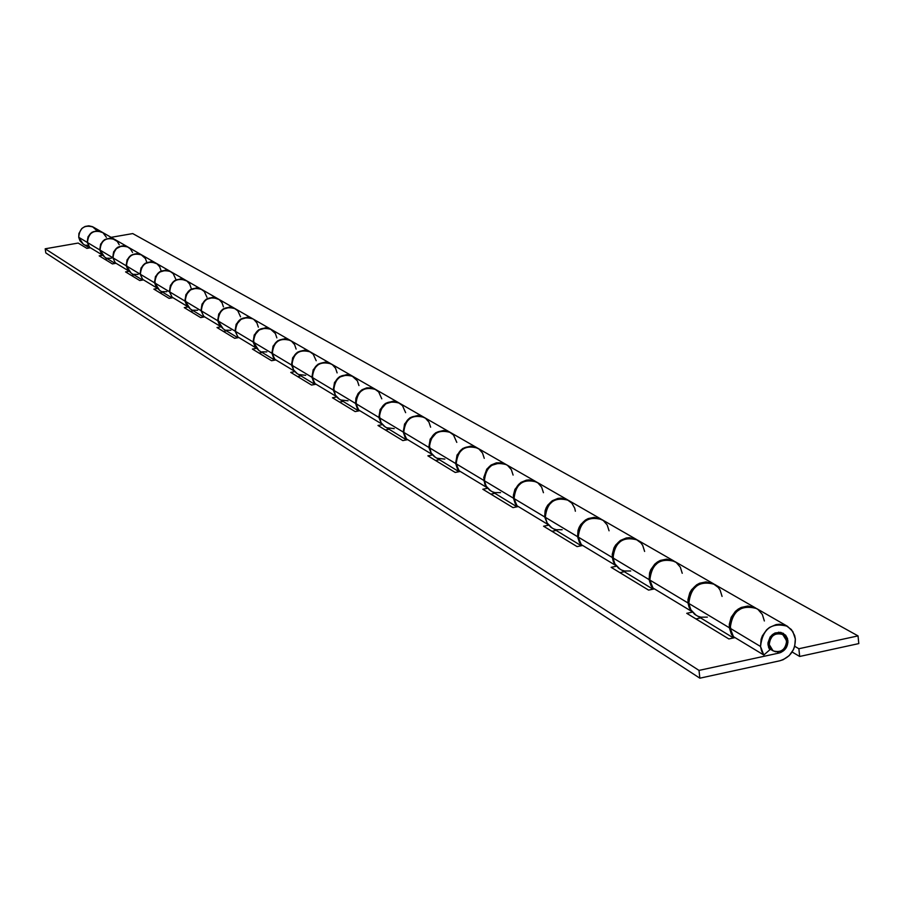 <?xml version="1.0" encoding="UTF-8"?>
<svg xmlns="http://www.w3.org/2000/svg" width="904" height="904" viewBox="0 0 904 904"><rect width="100%" height="100%" fill="white"/><g stroke="black" fill="none" stroke-linecap="round" stroke-linejoin="round"><path stroke-width="1.36" d="M769.88 649.739L768.004 644.868C769.225 634.744 774.355 630.902 783.406 633.342L787.892 640.563L786.469 639.727L787.892 640.563C787.949 646.948 784.988 651.106 779.033 653.038L699.007 670.406L699.854 678.181L779.847 660.779L699.854 678.181L45.81 252.939L699.854 678.181L699.007 670.406L45.2 248.792L699.007 670.406L779.033 653.038L777.203 651.942L779.033 653.038L780.954 652.417L785.745 648.496L787.915 642.62L787.497 638.597L785.621 635.184L780.762 632.337L774.954 632.992L770.151 636.924L767.982 642.8L768.615 647.467L769.88 649.739L763.812 655.016L760.524 646.484C762.637 628.8 771.598 622.065 787.418 626.28L792.831 631.534L795.339 638.958C795.418 650.123 790.254 657.4 779.847 660.779L783.192 659.694L789.181 655.637L793.452 649.614L794.729 646.145L795.339 638.958L794.639 635.501L791.373 629.546L786.051 625.591L779.497 624.223L776.061 624.607L769.53 627.421L766.694 629.749L762.4 635.783L761.123 639.264L760.524 646.484L730.195 628.28L760.524 646.484L761.609 651.038L763.812 655.016L769.88 649.739M787.35 626.246L756.558 608.528C741.031 604.38 732.24 610.957 730.195 628.28L733.438 636.653L763.812 655.016L733.438 636.653L731.268 632.744L730.149 624.743L732.025 617.805L736.218 611.895L742.105 607.929L748.783 606.505L755.213 607.85L758.038 609.499L762.343 614.471L764.355 620.969M99.779 249.933C100.638 240.306 105.598 236.791 114.684 239.402L110.13 238.125L104.525 239.684L100.638 244.114L99.779 249.933L87.462 242.543L99.779 249.933L101.813 254.668L99.779 249.933M114.638 239.379L102.141 232.192C93.191 229.616 88.298 233.062 87.462 242.543L89.473 247.21L101.813 254.668L89.473 247.21L87.462 242.543L87.654 238.667L90.592 233.65L93.88 231.582L97.655 230.927L102.999 232.746L106.378 237.3M126.198 265.787C127.091 255.832 132.221 252.193 141.6 254.883L136.899 253.572L131.114 255.188L127.091 259.776L126.198 265.787L113.023 257.877L126.198 265.787L128.3 270.68L126.198 265.787M141.555 254.86L128.176 247.165C118.944 244.509 113.893 248.08 113.023 257.877L115.09 262.702L128.3 270.68L115.09 262.702L113.023 257.877L113.226 253.877L116.266 248.69L121.577 246.012L127.374 246.747L130.526 249.052L132.538 252.442M154.516 282.782C155.454 272.477 160.765 268.703 170.438 271.471L165.59 270.115L159.612 271.799L155.443 276.556L154.516 282.782L140.38 274.296L154.516 282.782L156.674 287.845L154.516 282.782M170.404 271.449L156.053 263.188C146.527 260.465 141.306 264.171 140.38 274.296L142.516 279.279L156.674 287.845L142.516 279.279L140.38 274.296L140.595 270.16L142.357 266.364L145.386 263.505L151.273 261.866L156.968 263.787L159.68 266.782L161.036 270.646M184.936 301.043C185.93 290.353 191.433 286.444 201.434 289.291L196.428 287.901L190.235 289.653L185.919 294.591L184.936 301.043L169.749 291.924L184.936 301.043L187.162 306.286L184.936 301.043M201.389 289.269L185.964 280.398C176.122 277.584 170.709 281.426 169.749 291.924L171.941 297.077L187.162 306.286L171.941 297.077L169.749 291.924L169.975 287.63L173.229 282.071L176.856 279.765L181.026 279.02L186.913 281.008L189.716 284.116L191.106 288.105M217.717 320.717C218.768 309.631 224.463 305.552 234.825 308.501L229.639 307.066L223.22 308.885L218.745 314.016L217.717 320.717L201.343 310.886L217.717 320.717L220.022 326.152L217.717 320.717M234.78 308.467L218.147 298.908C207.954 296.003 202.36 299.992 201.343 310.886L203.603 316.231L220.022 326.152L203.603 316.231L201.343 310.886L201.592 306.433L203.479 302.354L206.733 299.281L213.039 297.484L219.13 299.54L222.022 302.75L223.446 306.885M253.143 341.972C254.25 330.446 260.171 326.208 270.906 329.248L265.527 327.768L258.872 329.677L254.216 335.011L253.143 341.972L235.435 331.339L253.143 341.972L255.516 347.622L253.143 341.972M270.861 329.214L252.871 318.875C242.317 315.88 236.509 320.039 235.435 331.339L237.763 336.887L255.516 347.622L237.763 336.887L235.435 331.339L236.475 324.513L241.04 319.281L247.583 317.406L251.956 318.4M291.54 365.013C292.704 353.023 298.862 348.594 310.015 351.735L304.433 350.198L297.506 352.21L292.67 357.769L291.54 365.013L272.319 353.487L291.54 365.013L293.992 370.889L291.54 365.013M309.959 351.701L290.444 340.48C279.494 337.384 273.46 341.723 272.319 353.487L274.737 359.238L293.992 370.889L274.737 359.238L273.155 356.549L272.228 351.08L274.658 344.266L278.172 340.932L282.602 339.169L287.291 339.249L291.495 341.17L294.591 344.616L296.116 349.08M333.293 390.076C334.536 377.567 340.955 372.934 352.537 376.188L346.74 374.606L339.531 376.708L334.491 382.516L333.293 390.076L312.377 377.522L333.293 390.076L335.836 396.189L333.293 390.076M352.481 376.154L331.237 363.939C319.869 360.741 313.586 365.272 312.377 377.522L314.874 383.522L335.836 396.189L314.874 383.522L313.236 380.708L312.287 375.013L314.829 367.917L318.49 364.436L323.101 362.583L327.96 362.662L332.333 364.651L335.542 368.244L337.113 372.889M378.878 417.433C380.211 404.37 386.901 399.511 398.958 402.879L392.912 401.24L385.409 403.455L380.143 409.535L378.878 417.433L356.029 403.715L378.878 417.433L381.511 423.818L378.878 417.433M398.901 402.856L375.68 389.5C363.86 386.189 357.306 390.935 356.029 403.715L358.606 409.964L381.511 423.818L358.606 409.964L356.911 407.037L355.939 401.105L357.249 395.997L360.334 391.681L364.73 388.833L369.759 387.884L374.651 388.969L378.674 391.929L381.77 398.822M428.835 447.423C430.259 433.739 437.253 428.643 449.819 432.135L443.525 430.44L435.694 432.779L430.168 439.152L428.835 447.423L403.76 432.372L428.835 447.423L431.558 454.09L428.835 447.423M449.763 432.101L424.292 417.456C411.975 414.021 405.139 418.993 403.76 432.372L406.438 438.892L431.558 454.09L406.438 438.892L403.76 432.372L404.122 426.903L406.472 421.885L410.461 418.055L415.467 416.021L420.744 416.077L425.468 418.224L428.937 422.123L430.62 427.185M505.754 464.306L477.674 448.158C464.837 444.598 457.673 449.83 456.204 463.842L483.832 480.419C485.369 466.08 492.691 460.712 505.811 464.34L506.093 464.509M544.671 516.941C546.321 501.856 554.016 496.194 567.746 499.946L560.864 498.115L557.892 498.409L552.276 500.748L547.79 505.087L546.185 507.822L545.112 510.783L544.671 516.941L514.06 498.567L544.671 516.941L547.609 524.263L544.671 516.941M567.689 499.912L536.592 482.035C523.156 478.34 515.653 483.855 514.06 498.567L516.941 505.72L547.609 524.263L516.941 505.72L514.06 498.567L514.489 492.556L517.088 487.019L521.472 482.781L526.964 480.51L532.716 480.544L537.869 482.872L541.632 487.143L543.44 492.691M612.336 557.542C614.121 541.643 622.212 535.643 636.608 539.552L629.399 537.654L626.28 537.97L620.381 540.456L615.647 545.044L613.963 547.926L612.268 554.299L612.336 557.542L578.244 537.089L612.336 557.542L615.387 565.26L613.353 561.655L612.336 557.542M636.552 539.518L601.917 519.608C587.849 515.766 579.961 521.597 578.244 537.089L581.238 544.603L615.387 565.26L581.238 544.603L578.244 537.089L578.707 530.761L581.453 524.919L586.063 520.444L591.826 518.037L597.872 518.048L603.262 520.478L607.183 524.953L609.059 530.795M688.034 602.979C689.989 586.165 698.521 579.792 713.651 583.86L706.08 581.882L699.583 583.238L696.566 584.877L691.571 589.758L689.786 592.809L687.978 599.544L688.034 602.979L649.829 580.052L688.034 602.979L691.21 611.115L689.097 607.307L688.034 602.979M713.584 583.826L674.779 561.508C660.022 557.508 651.705 563.689 649.829 580.052L652.948 587.973L691.21 611.115L652.948 587.973L650.869 584.266L649.829 580.052L650.349 573.373L653.253 567.192L658.123 562.457L664.191 559.892L670.531 559.881L676.192 562.424L680.294 567.136L682.237 573.283M484.261 458.328L482.521 453.04L478.917 448.96L473.978 446.734L468.475 446.678L463.232 448.825L459.051 452.847L456.588 458.113L456.204 463.842L458.972 470.668L486.657 487.403L483.832 480.419L456.204 463.842L458.972 470.668L486.657 487.403L484.793 484.137L483.764 477.493L486.77 469.165L491.041 465.051L496.409 462.837L502.036 462.882L506.104 464.509M619.895 572.65L624.201 571.757L619.895 572.65M551.937 531.303L556.028 530.467L551.937 531.303M490.815 494.115L494.725 493.335L490.815 494.115M435.547 460.498L439.287 459.763L435.547 460.498M385.341 429.954L388.935 429.264L385.341 429.954M339.531 402.077L342.978 401.432L339.531 402.077M297.563 376.539L300.862 375.928L297.563 376.539M258.962 353.057L262.149 352.47L258.962 353.057M223.356 331.395L226.418 330.841L223.356 331.395M190.394 311.349L193.354 310.806L190.394 311.349M159.805 292.726L162.663 292.218L159.805 292.726M131.329 275.404L134.097 274.918L131.329 275.404M104.762 259.245L107.452 258.781L104.762 259.245M695.922 618.912L700.453 617.94L695.922 618.912M45.81 252.939L45.2 248.792L78.162 243.063L86.897 248.374L90.4 247.764L86.897 248.374L78.162 243.063L45.2 248.792L45.81 252.939M728.839 638.936L735.02 637.602L728.839 638.936L686.735 613.319L728.839 638.936M102.457 255.29L99.191 255.855L112.424 263.911L116.04 263.267L112.424 263.911L99.191 255.855L102.457 255.29M128.967 271.313L125.588 271.912L139.758 280.534L143.487 279.867L139.758 280.534L125.588 271.912L128.967 271.313M157.364 288.5L153.872 289.122L169.093 298.376L172.946 297.687L169.093 298.376L153.872 289.122L157.364 288.5M187.885 306.964L184.269 307.62L200.654 317.587L204.643 316.863L200.654 317.587L184.269 307.62L187.885 306.964M220.768 326.852L217.016 327.542L234.701 338.299L238.848 337.542L234.701 338.299L217.016 327.542L220.768 326.852M256.295 348.345L252.397 349.068L271.55 360.719L275.856 359.928L271.55 360.719L252.397 349.068L256.295 348.345M294.806 371.634L290.749 372.403L311.564 385.059L316.038 384.223L311.564 385.059L290.749 372.403L294.806 371.634M336.695 396.969L332.457 397.771L355.159 411.58L359.815 410.698L355.159 411.58L332.457 397.771L336.695 396.969M382.403 424.62L377.985 425.479L402.834 440.598L407.693 439.649L402.834 440.598L377.985 425.479L382.403 424.62M432.507 454.927L427.886 455.831L455.209 472.453L460.283 471.459L455.209 472.453L427.886 455.831L432.507 454.927M487.663 488.284L482.815 489.245L512.997 507.619L518.32 506.556L512.997 507.619L482.815 489.245L487.663 488.284M548.671 525.179L543.575 526.218L577.102 546.615L582.673 545.474L577.102 546.615L543.575 526.218L548.671 525.179M616.517 566.209L611.138 567.328L648.586 590.109L654.451 588.877L648.586 590.109L611.138 567.328L616.517 566.209M692.419 612.11L686.735 613.319L692.419 612.11M258.352 327.158L256.883 322.864L253.888 319.53M101.847 232.023L93.236 227.073C84.388 224.52 79.552 227.921 78.727 237.3L87.225 242.396C88.061 232.916 92.954 229.469 101.892 232.045L97.417 230.791L91.892 232.317L88.072 236.678L87.225 242.396L78.727 237.3L83.191 244.08L89.519 247.922M89.937 247.843L87.225 242.396L89.937 247.843M755.642 608.008L714.454 584.323C699.323 580.244 690.769 586.628 688.814 603.443L729.358 627.771C731.404 610.46 740.184 603.883 755.71 608.042L747.936 606.019L741.269 607.443L738.161 609.138L735.381 611.398L731.189 617.308L729.313 624.246L729.358 627.771L688.814 603.443L690.645 609.466L694.498 614.178L733.472 637.941M734.059 637.806L729.358 627.771L731.392 634.28L734.059 637.806M673.955 561.034L637.331 539.971C622.924 536.049 614.822 542.05 613.036 557.96L649.095 579.6C650.959 563.26 659.276 557.079 674.022 561.068L666.632 559.124L660.304 560.435L657.377 562.028L654.745 564.164L650.778 569.723L649.603 572.933L649.095 579.6L613.036 557.96L614.799 563.667L618.472 568.141L652.982 589.193M653.558 589.069L649.095 579.6L651.049 585.758L653.558 589.069M601.183 519.178L568.39 500.319C554.649 496.556 546.954 502.217 545.304 517.314L577.577 536.682C579.294 521.201 587.182 515.382 601.239 519.212L594.199 517.348L588.188 518.568L585.396 520.06L580.786 524.523L579.148 527.326L578.04 530.365L577.577 536.682L545.304 517.314L546.999 522.727L550.525 526.987L581.272 545.756M581.837 545.643L577.577 536.682L579.464 542.524L581.837 545.643M535.925 481.651L506.387 464.667C493.256 461.051 485.934 466.407 484.397 480.77L513.472 498.206C515.054 483.504 522.557 477.99 535.982 481.685L529.258 479.888L526.354 480.171L520.873 482.431L514.941 489.324L513.393 495.2L513.472 498.206L484.397 480.77L486.036 485.923L489.414 489.991L516.986 506.816M517.529 506.703L513.472 498.206L515.28 503.765L517.529 506.703M477.075 447.808L450.339 432.44C437.773 428.948 430.779 434.044 429.355 447.729L455.661 463.515C457.13 449.514 464.294 444.282 477.131 447.842L470.701 446.113L462.69 448.508L457.04 455.051L455.661 463.515L429.355 447.729L430.937 452.655L434.169 456.531L459.017 471.707M459.548 471.606L455.661 463.515L457.413 468.814L459.548 471.606M423.739 417.139L399.432 403.161C387.375 399.794 380.674 404.642 379.341 417.716L403.274 432.078C404.642 418.71 411.489 413.738 423.795 417.162L417.625 415.501L409.964 417.772L404.574 423.999L403.274 432.078L379.341 417.716L380.878 422.428L383.997 426.146L406.472 439.886M407.003 439.785L403.274 432.078L404.969 437.14L407.003 439.785M375.171 389.206L352.967 376.437C341.384 373.182 334.966 377.815 333.723 390.336L355.577 403.455C356.865 390.664 363.408 385.929 375.228 389.24L375.454 389.364M375.454 389.375L371.815 387.918L366.764 387.85L361.962 389.782L358.142 393.432L355.905 398.223L355.577 403.455L357.216 408.292L359.159 410.823L355.577 403.455L333.723 390.336L335.203 394.845L338.198 398.415L358.651 410.924M330.774 363.668L310.411 351.961C299.258 348.82 293.099 353.249 291.935 365.25L311.97 377.284C313.179 365.035 319.462 360.504 330.819 363.702L325.135 362.142L318.072 364.188L313.134 369.883L311.97 377.284L291.935 365.25L293.359 369.589L296.252 373.013L314.908 384.437M315.406 384.336L311.97 377.284L313.552 381.929L315.406 384.336M290.014 340.232L271.279 329.463C260.533 326.412 254.612 330.661 253.504 342.187L271.946 353.261C273.087 341.497 279.121 337.169 290.06 340.254L284.579 338.751L277.799 340.706L273.053 346.153L271.946 353.261L253.504 342.187L258.86 350.481L274.771 360.12M275.257 360.029L271.946 353.261L273.483 357.724L275.257 360.029M252.465 318.637L235.164 308.693C224.802 305.744 219.096 309.823 218.056 320.92L235.085 331.135C236.159 319.835 241.967 315.677 252.51 318.671L247.233 317.214L240.69 319.078L236.136 324.31L235.085 331.135L218.056 320.92L223.243 328.909L237.808 337.734M238.272 337.644L235.085 331.135L238.272 337.644M217.774 298.693L201.75 289.472C191.738 286.624 186.235 290.534 185.252 301.224L201.016 310.693C202.033 299.812 207.637 295.811 217.819 298.716L212.711 297.303L206.417 299.088L202.021 304.117L201.016 310.693L185.252 301.224L190.269 308.942L203.649 317.044M204.101 316.954L201.016 310.693L204.101 316.954M185.614 280.195L170.732 271.641C161.059 268.872 155.737 272.635 154.799 282.952L169.443 291.743C170.415 281.246 175.817 277.404 185.659 280.217L180.732 278.85L174.642 280.568L170.404 285.404L169.443 291.743L154.799 282.952L159.658 290.399L171.986 297.868M172.427 297.778L169.443 291.743L172.427 297.778M155.725 263.007L141.871 255.041C132.492 252.352 127.362 255.99 126.47 265.945L140.109 274.138C141.024 264.002 146.245 260.307 155.77 263.03L150.991 261.697L145.115 263.346L141.024 268.013L140.109 274.138L126.47 265.945L131.182 273.155L142.549 280.037M142.99 279.957L140.109 274.138L142.99 279.957M127.871 246.984L114.944 239.549C105.858 236.938 100.886 240.453 100.028 250.08L112.763 257.719C113.633 247.933 118.684 244.362 127.916 247.007L123.294 245.718L117.599 247.3L113.644 251.809L112.763 257.719L100.028 250.08L104.604 257.052L115.136 263.426M115.554 263.358L112.763 257.719L115.554 263.358M792.13 651.999L799.678 656.462L858.8 643.591L858.032 635.896L132.73 233.582L858.032 635.896L798.876 648.733L794.695 646.281L798.876 648.733L799.678 656.462L858.8 643.591L858.032 635.896L798.876 648.733L799.678 656.462L792.13 651.999M111.09 237.334L132.73 233.582L111.09 237.334M96.615 230.407L92.468 226.667L88.795 225.819L85.066 226.463L81.812 228.509L78.919 233.469L78.727 237.3L79.993 240.871L83.224 244.103M85.948 245.199L87.824 245.436M722.07 596.414L720.104 590.097L718.251 587.442L713.143 583.656L706.871 582.334L700.374 583.701L697.357 585.34L692.362 590.222L690.577 593.273L688.769 600.019L688.814 603.443L690.814 609.771L696.216 615.375M697.798 616.189L700.837 617.172L707.346 617.127M644.62 551.44L642.721 545.451L640.947 542.931L636.077 539.326L633.184 538.377L626.992 538.377L621.082 540.863L616.347 545.462L614.663 548.344L612.968 554.717L613.703 561.079L614.957 563.96L620.11 569.283M621.613 570.062L624.517 571L630.698 570.989M575.373 511.235L574.741 508.274L571.848 503.155L567.192 499.709L561.508 498.488L558.536 498.782L552.909 501.121L548.412 505.46L545.745 511.155L545.236 514.229L545.304 517.314L547.146 523.009L552.084 528.083M553.519 528.829L556.288 529.721L562.175 529.733M513.099 475.075L511.336 469.662L507.652 465.492L505.257 464.091L499.81 462.904L491.618 465.379L487.335 469.504L484.329 477.832L484.397 480.77L486.182 486.194L490.906 491.03M492.284 491.742L494.929 492.612L500.556 492.635M456.791 442.384L453.525 435.027L449.254 431.875L441.333 430.982L436.214 433.072L430.688 439.457L429.276 444.926L431.072 452.904L435.604 457.537M436.926 458.215L444.836 459.096M405.636 412.676L402.483 405.636L398.381 402.619L393.387 401.512L385.884 403.726L380.607 409.817L379.262 415.038L381.013 422.665L385.364 427.106M386.629 427.761L394.223 428.62M358.956 385.567L357.362 380.833L351.972 375.928L347.17 374.855L339.972 376.957L336.231 380.527L333.632 387.771L335.327 395.082L339.52 399.342M340.74 399.975L348.029 400.811M316.185 360.73L313.236 354.255L309.439 351.464L302.433 350.628L297.902 352.436L294.32 355.848L291.845 362.798L293.484 369.804L297.529 373.906M298.693 374.516L305.71 375.329M276.85 337.893L275.358 333.519L270.341 328.977L265.9 327.971L259.233 329.881L254.578 335.226L253.414 339.836L255.007 346.571L258.917 350.515M262.205 351.825L266.793 351.905M240.566 316.829L237.808 310.818L234.272 308.23L229.978 307.258L223.559 309.089L220.237 312.23L217.966 318.649L219.514 325.135L223.288 328.932M226.463 330.209L230.882 330.288M206.971 297.326L204.304 291.529L200.88 289.031L196.733 288.082L190.541 289.834L186.224 294.772L185.162 299.043L186.665 305.292L190.315 308.965M193.377 310.196L197.648 310.275M175.794 279.223L173.206 273.63L169.895 271.211L165.884 270.285L159.895 271.968L156.81 274.884L154.708 280.839L156.177 286.884L159.703 290.433M162.675 291.619L166.799 291.709M146.776 262.363L145.454 258.578L141.058 254.623L135.159 253.877L131.385 255.346L128.402 258.148L126.368 263.911L127.803 269.742L131.216 273.177M134.097 274.33L138.097 274.42M119.238 244.747L117.26 241.413L112.311 238.52L106.548 238.938L103.214 241.052L100.886 244.261L100.028 250.08L101.327 253.753L104.649 257.075M107.429 258.205L111.305 258.295M769.247 644.597C770.321 635.727 774.807 632.371 782.728 634.518L786.649 640.834C785.553 649.739 781.033 653.072 773.089 650.857L769.247 644.597L767.937 643.817L769.247 644.597L769.541 640.992L772.332 636.235L775.327 634.201L780.412 633.636L783.44 634.992L785.632 637.512L786.672 642.631L785.712 646.168L783.576 649.185L780.581 651.208L775.496 651.784L772.468 650.439L770.276 647.908L769.247 644.597M782.694 634.506L778.672 632.156M773.056 650.835L769.055 648.439"/></g></svg>
